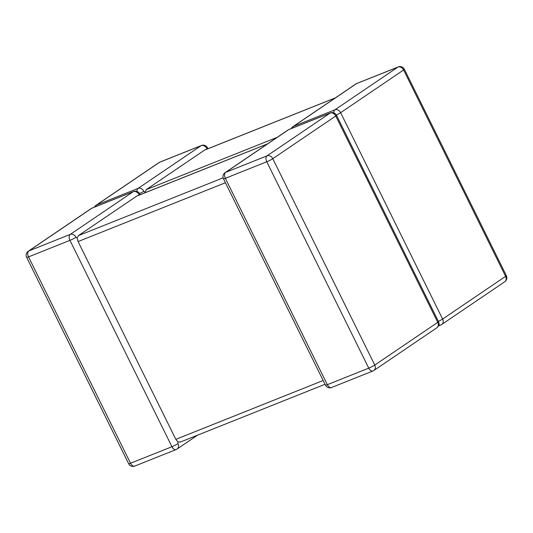 <?xml version="1.0" encoding="UTF-8"?>
<svg xmlns="http://www.w3.org/2000/svg" width="533" height="533" viewBox="0 0 533 533"><rect width="100%" height="100%" fill="white"/><g stroke="black" fill="none" stroke-linecap="round" stroke-linejoin="round"><path stroke-width="0.8" d="M160.02 162.032A4.824 4.824 0 0 0 159.107 162.518A4.824 3.818 -124.1 0 1 159.687 162.212A4.824 2.898 -111.8 0 1 160.02 162.032L201.427 145.496A4.824 2.898 -111.8 0 0 201.094 145.676L138.114 188.389L96.7 204.919L159.687 162.212L201.094 145.676A4.824 3.818 -124.1 0 1 206.797 148.547L206.744 149.207M225.419 182.746L78.085 241.569L175.83 439.339L323.165 380.515M78.085 241.569L77.138 238.104L75.959 237.272A4.824 0.506 153.7 0 1 69.943 240.35L28.535 256.879L130.532 463.25L171.939 446.721A4.824 0.506 -26.3 0 0 177.955 443.636L177.889 441.957L175.83 439.339M77.138 238.104L78.398 235.619L136.841 196.031L267.599 143.83M140.119 194.725L139.686 193.852A4.824 0.506 -26.3 0 1 138.94 194.558L138.886 195.218M180.387 441.984L177.889 441.957M335.457 97.819L204.699 150.02L146.249 189.608L145.089 192.739M139.539 193.579A4.824 0.506 153.7 0 0 143.817 191.26L144.996 192.093M330.393 112.936L288.986 129.466A4.824 2.898 -111.8 0 0 288.646 129.646L225.666 172.352A4.824 2.898 -111.8 0 0 225.352 178.308A4.824 0.506 153.7 0 1 223.467 178.788L325.456 385.159A4.824 0.506 -26.3 0 0 327.349 384.673L368.756 368.143L266.76 161.772L225.352 178.308L327.349 384.673A4.824 2.898 -111.8 0 0 331.573 387.504L372.98 370.968A4.824 2.898 -111.8 0 1 368.756 368.143A4.824 0.506 153.7 0 0 374.766 365.065L437.753 322.352L335.757 115.987L272.776 158.694L374.766 365.065A4.824 3.818 -124.1 0 1 373.893 370.482L436.88 327.775A4.824 3.818 -124.1 0 0 437.753 322.352A4.824 0.506 153.7 0 0 438.492 321.646L336.503 115.275A4.824 4.824 0 0 0 330.393 112.936A4.824 2.898 -111.8 0 0 330.054 113.116L288.646 129.646A4.824 3.818 -124.1 0 0 288.067 129.952L225.079 172.665A4.824 4.824 0 0 0 223.467 178.788M336.503 115.275A4.824 0.506 -26.3 0 1 335.757 115.987A4.824 3.818 -124.1 0 0 330.054 113.116L267.073 155.823A4.824 2.898 -111.8 0 0 266.76 161.772A4.824 0.506 -26.3 0 0 272.776 158.694A4.824 3.818 -124.1 0 0 267.073 155.823L225.666 172.352A4.824 3.818 -124.1 0 0 225.079 172.665M26.65 257.366A4.824 0.506 -26.3 0 0 28.535 256.879A4.824 2.898 68.2 0 1 28.849 250.93A4.824 3.818 -124.1 0 0 28.269 251.236A4.824 4.824 0 0 0 26.65 257.366L128.646 463.737A4.824 0.506 153.7 0 0 130.532 463.25A4.824 2.898 68.2 0 0 134.756 466.075L176.163 449.546A4.824 2.898 68.2 0 1 171.939 446.721L69.943 240.35A4.824 2.898 68.2 0 1 70.256 234.4L133.237 191.687L91.829 208.223L28.849 250.93L70.256 234.4A4.824 3.818 -124.1 0 1 75.959 237.272M78.398 235.619L223.114 177.842M267.439 143.937L136.508 196.211M92.169 208.043A4.824 2.898 68.2 0 0 91.829 208.223A4.824 3.818 -124.1 0 0 91.25 208.53A4.824 4.824 0 0 1 92.169 208.043L133.576 191.514A4.824 2.898 68.2 0 0 133.237 191.687A4.824 3.818 -124.1 0 1 138.94 194.558M176.496 449.366A4.824 3.818 -124.1 0 0 177.083 449.059A4.824 3.818 -124.1 0 0 177.955 443.636M373.313 370.788A4.824 3.818 -124.1 0 0 373.893 370.482A4.824 4.824 0 0 1 372.98 370.968A4.824 2.898 -111.8 0 0 373.313 370.788M277.187 137.334L146.249 189.608M204.359 150.199L335.297 97.925M291.304 128.54A4.824 4.824 0 0 1 292.937 126.654A4.824 3.818 -124.1 0 1 293.516 126.341L356.504 83.634L397.911 67.105L334.924 109.811L293.516 126.341A4.824 2.898 68.2 0 0 292.504 128.06M333.831 112.883A4.824 2.898 68.2 0 1 334.924 109.811A4.824 3.818 -124.1 0 1 340.627 112.683L403.614 69.976L505.604 276.341L442.623 319.054L340.627 112.683A4.824 0.506 153.7 0 1 336.356 115.001M95.693 206.637A4.824 2.898 -111.8 0 1 96.7 204.919A4.824 3.818 -124.1 0 0 96.12 205.225A4.824 4.824 0 0 0 94.488 207.117M137.014 191.46A4.824 2.898 -111.8 0 1 138.114 188.389A4.824 3.818 -124.1 0 1 143.817 191.26M206.797 148.547A4.824 0.506 -26.3 0 0 207.544 147.841A4.824 4.824 0 0 0 201.427 145.496M438.359 321.366A4.824 0.506 -26.3 0 0 442.623 319.054A4.824 3.818 -124.1 0 1 441.75 324.47A4.824 3.818 -124.1 0 1 441.171 324.777M438.899 324.73A4.824 2.898 68.2 0 0 440.831 324.957A4.824 4.824 0 0 0 441.75 324.47L504.731 281.764A4.824 3.818 -124.1 0 0 505.604 276.341A4.824 0.506 -26.3 0 0 506.35 275.634L404.354 69.263A4.824 0.506 153.7 0 1 403.614 69.976A4.824 3.818 -124.1 0 0 397.911 67.105A4.824 2.898 68.2 0 1 398.244 66.925A4.824 4.824 0 0 1 404.354 69.263M398.244 66.925L356.837 83.454A4.824 2.898 68.2 0 0 356.504 83.634A4.824 3.818 -124.1 0 0 355.917 83.941L292.937 126.654M28.269 251.236L91.25 208.53M128.646 463.737A4.824 4.824 0 0 0 134.756 466.075M139.686 193.852A4.824 4.824 0 0 0 133.576 191.514M176.163 449.546A4.824 4.824 0 0 0 177.083 449.059L197.543 435.181M436.88 327.775A4.824 4.824 0 0 0 438.492 321.646M288.986 129.466A4.824 4.824 0 0 0 288.067 129.952M325.456 385.159A4.824 4.824 0 0 0 331.573 387.504M325.03 384.286L180.054 442.163M159.107 162.518L96.12 205.225M207.97 148.714L207.544 147.841M438.512 325.883L440.831 324.957M504.731 281.764A4.824 4.824 0 0 0 506.35 275.634M356.837 83.454A4.824 4.824 0 0 0 355.917 83.941"/></g></svg>
